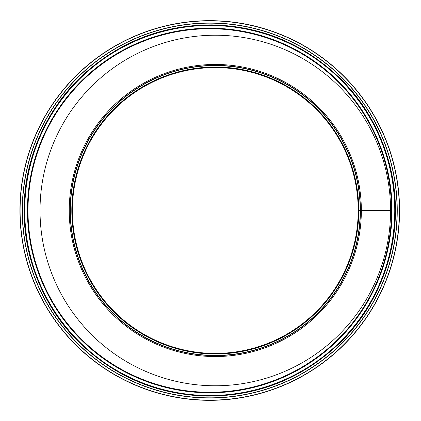 <?xml version="1.0" encoding="UTF-8"?>
<svg xmlns="http://www.w3.org/2000/svg" width="421" height="421" viewBox="0 0 421 421"><rect width="100%" height="100%" fill="white"/><g stroke="black" fill="none" stroke-linecap="round" stroke-linejoin="round"><path stroke-width="0.63" d="M361.35 210.5L390.577 210.495A175.283 175.283 0 0 1 127.658 362.297A175.283 175.283 0 0 1 127.652 58.703A175.283 175.283 0 0 1 390.577 210.495L361.35 210.5A146.055 146.055 0 0 1 142.266 336.989A146.055 146.055 0 0 1 142.266 84.011A146.055 146.055 0 0 1 361.35 210.5M360.423 210.5L360.423 210.5A145.129 145.129 0 0 1 142.73 336.184A145.129 145.129 0 0 1 142.73 84.816A145.129 145.129 0 0 1 360.423 210.5A145.129 145.129 0 0 1 142.73 336.184A145.129 145.129 0 0 1 142.73 84.816A145.129 145.129 0 0 1 360.423 210.5M360.208 210.5L358.781 210.5L360.208 210.5A144.913 144.913 0 0 1 142.84 336A144.913 144.913 0 0 1 142.835 85A144.913 144.913 0 0 1 360.208 210.5M358.781 210.5L358.781 210.5A143.487 143.487 0 0 1 143.55 334.763A143.487 143.487 0 0 1 143.55 86.237A143.487 143.487 0 0 1 358.781 210.5M358.571 210.5L358.197 210.5L358.571 210.5A143.272 143.272 0 0 1 143.661 334.579A143.272 143.272 0 0 1 143.656 86.421A143.272 143.272 0 0 1 358.571 210.5M358.197 210.5L358.197 210.5A142.903 142.903 0 0 1 143.845 334.258A142.903 142.903 0 0 1 143.845 86.742A142.903 142.903 0 0 1 358.197 210.5A142.903 142.903 0 0 1 143.845 334.258A142.903 142.903 0 0 1 143.845 86.742A142.903 142.903 0 0 1 358.197 210.5A142.903 142.903 0 0 1 143.845 334.258A142.903 142.903 0 0 1 143.84 86.742A142.903 142.903 0 0 1 358.197 210.5M394.751 210.5A184.998 184.998 0 0 0 117.254 50.283A184.998 184.998 0 0 0 117.254 370.717A184.998 184.998 0 0 0 394.751 210.5M392.062 210.5A182.309 182.309 0 0 0 118.596 52.614A182.309 182.309 0 0 0 118.596 368.386A182.309 182.309 0 0 0 392.062 210.5M399.576 210.5A189.824 189.824 0 0 0 114.838 46.105A189.824 189.824 0 0 0 114.838 374.895A189.824 189.824 0 0 0 399.576 210.5M397.256 210.5A187.503 187.503 0 0 0 116.001 48.115A187.503 187.503 0 0 0 116.001 372.885A187.503 187.503 0 0 0 397.256 210.5M391.504 210.5A181.751 181.751 0 0 1 118.875 367.901A181.751 181.751 0 0 1 118.875 53.099A181.751 181.751 0 0 1 391.504 210.5M399.403 210.5A189.65 189.65 0 0 0 114.928 46.257A189.65 189.65 0 0 0 114.928 374.743A189.65 189.65 0 0 0 399.403 210.5M397.087 210.5A187.334 187.334 0 0 0 116.085 48.262A187.334 187.334 0 0 0 116.085 372.738A187.334 187.334 0 0 0 397.087 210.5M394.935 210.5A185.187 185.187 0 0 0 117.159 50.125A185.187 185.187 0 0 0 117.159 370.875A185.187 185.187 0 0 0 394.935 210.5M395.403 210.5C395.803 163.469 376.058 114.096 341.778 79.979C305.635 44.61 262.599 26.239 212.668 24.876C162.716 24.671 119.122 41.679 81.89 75.896C46.552 108.918 25.265 157.649 24.192 204.669C22.25 252.563 41.258 303.63 75.717 338.963C112.128 375.643 155.833 394.698 206.837 396.124C257.857 396.298 302.141 378.626 339.684 343.11C375.237 308.877 395.84 258.436 395.403 210.5"/></g></svg>

